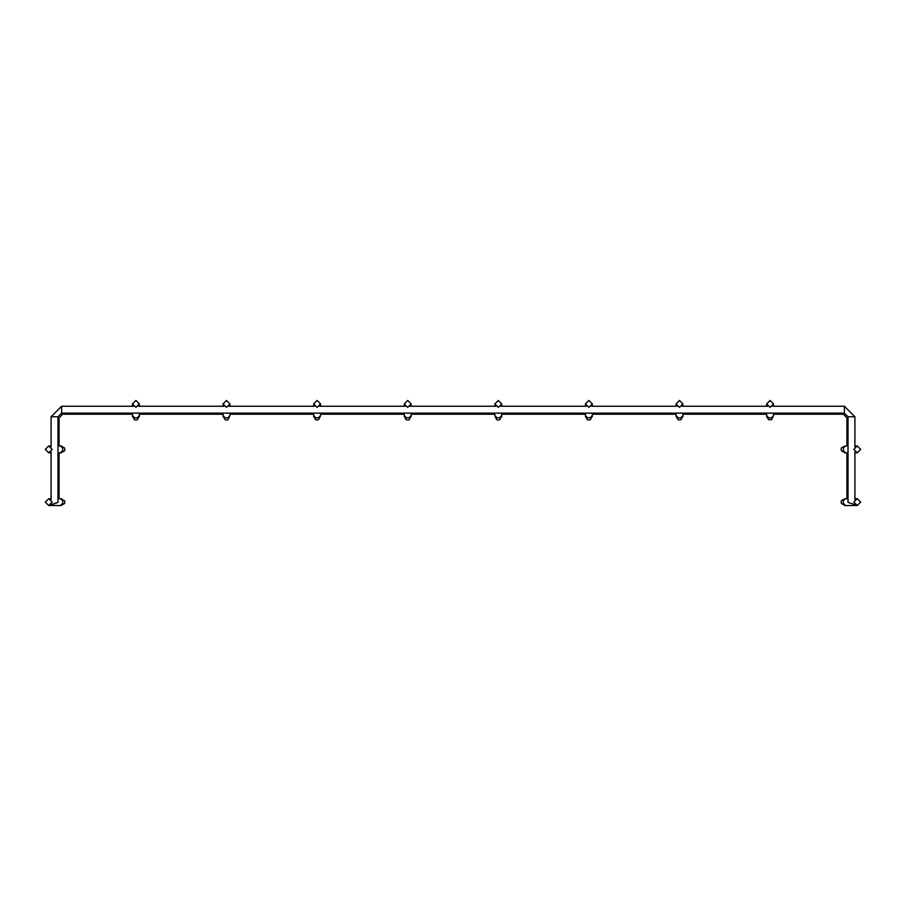 <?xml version="1.0" encoding="UTF-8"?>
<svg xmlns="http://www.w3.org/2000/svg" width="906" height="906" viewBox="0 0 906 906"><rect width="100%" height="100%" fill="white"/><g stroke="black" fill="none" stroke-linecap="round" stroke-linejoin="round"><path stroke-width="1.36" d="M57.984 417.847L59.071 417.847L59.071 445.933M59.071 452.819L59.071 498.662M59.071 417.847L62.695 414.223L62.695 413.136M843.305 413.136L843.305 414.223L773.543 414.223M773.543 413.136L773.543 415.514L771.572 417.711L770.1 417.949L768.628 417.711L766.657 415.514L766.657 414.223L682.943 414.223M682.943 413.136L682.943 415.514L680.972 417.711L679.5 417.949L678.028 417.711L676.057 415.514L676.057 414.223L592.343 414.223M585.457 414.223L501.743 414.223M494.857 414.223L411.143 414.223M404.257 414.223L320.543 414.223M313.657 414.223L229.943 414.223M229.943 413.136L229.943 415.514L227.972 417.711L226.5 417.949L225.028 417.711L223.057 415.514L223.057 414.223L139.343 414.223M139.343 413.136L139.343 415.514L137.372 417.711L135.9 417.949L134.428 417.711L132.457 415.514L132.457 414.223L62.695 414.223M843.305 414.223L846.929 417.847L848.016 417.847M846.929 498.662L846.929 452.819M846.929 445.933L846.929 417.847M51.098 446.862L51.098 416.76L57.984 416.76L57.984 502.411L51.098 504.619M51.098 499.591L51.098 451.89M51.098 504.914L57.984 502.411M57.984 416.76L61.608 413.136L61.608 406.25L51.098 416.76M61.608 406.25L133.386 406.25M138.414 406.25L223.986 406.25M229.014 406.25L314.586 406.25M319.614 406.25L405.186 406.25M410.214 406.25L495.786 406.25M500.814 406.25L586.386 406.25M591.414 406.25L676.986 406.25M682.014 406.25L767.586 406.25M772.614 406.25L844.392 406.25L844.392 413.136L61.608 413.136M844.392 413.136L848.016 416.76L854.902 416.76L844.392 406.25M854.902 504.619L848.016 502.411L848.016 416.76M854.902 416.76L854.902 446.862M854.902 451.89L854.902 499.591M52.186 449.376L48.743 452.819L45.3 449.376L48.743 445.933L52.186 449.376M51.098 446.465L49.558 446.035M49.558 452.717L51.098 452.287M64.541 450.848L60.804 452.762L64.541 450.848L64.87 449.376L64.541 447.904L60.362 445.933L62.559 447.904L62.797 449.376L62.559 450.848L60.362 452.819L61.427 452.819M64.541 447.904L60.804 445.99M52.186 502.105L48.743 505.548L45.3 502.105L48.743 498.662L52.186 502.105M51.098 499.195L49.558 498.764M49.558 505.446L51.268 504.846M64.541 503.577L60.804 505.491L64.541 503.577L64.87 502.105L64.541 500.633L60.362 498.662L62.559 500.633L62.797 502.105L62.559 503.577L60.362 505.548L61.427 505.548M853.814 449.376L857.257 445.933L860.7 449.376L857.257 452.819L853.814 449.376M854.902 452.287L856.442 452.717M856.442 446.035L854.902 446.465M848.016 452.819L845.638 452.819L843.441 450.848L843.441 447.904L845.638 445.933L841.459 447.904L841.13 449.376L841.459 450.848L845.196 452.762L841.459 450.848M845.196 445.99L841.572 447.689M844.573 452.819L845.638 452.819M853.814 502.105L857.257 498.662L860.7 502.105L857.257 505.548L853.814 502.105M854.732 504.846L856.442 505.446M856.442 498.764L854.902 499.195M856.634 505.491L845.638 505.548L843.441 503.577L843.203 502.105L843.441 500.633L845.638 498.662L841.459 500.633L841.13 502.105L841.459 503.577L845.196 505.491L841.459 503.577M845.196 498.719L841.572 500.418M844.573 505.548L845.638 505.548M135.9 407.338L132.457 403.895L135.9 400.452L139.343 403.895L135.9 407.338M138.811 406.25L139.241 404.71M132.559 404.71L132.989 406.25M134.428 419.693L132.514 415.956L134.428 419.693L135.9 420.022L137.372 419.693L139.286 415.956L137.372 419.693M226.5 407.338L223.057 403.895L226.5 400.452L229.943 403.895L226.5 407.338M229.411 406.25L229.841 404.71M223.159 404.71L223.589 406.25M225.028 419.693L223.114 415.956L225.028 419.693L226.5 420.022L227.972 419.693L229.943 415.514M227.972 419.693L229.886 415.956M223.057 416.579L223.057 413.136M317.1 407.338L313.657 403.895L317.1 400.452L320.543 403.895L317.1 407.338M320.011 406.25L320.441 404.71M313.759 404.71L314.189 406.25M313.714 415.956L315.628 419.693L317.1 420.022L318.572 419.693L320.543 415.514L318.572 417.711L317.1 417.949L315.628 417.711L313.657 415.514L315.413 419.58M318.572 419.693L320.486 415.956M407.7 407.338L404.257 403.895L407.7 400.452L411.143 403.895L407.7 407.338M410.611 406.25L411.041 404.71M404.359 404.71L404.789 406.25M411.143 413.136L411.143 415.514L409.172 417.711L406.228 417.711L404.257 415.514L406.228 419.693L407.7 420.022L409.172 419.693L411.086 415.956L409.172 419.693M404.314 415.956L406.013 419.58M411.143 416.579L411.143 415.514M498.3 407.338L494.857 403.895L498.3 400.452L501.743 403.895L498.3 407.338M501.211 406.25L501.641 404.71M494.959 404.71L495.389 406.25M501.743 413.136L501.743 415.514L499.772 417.711L496.828 417.711L494.857 415.514L496.828 419.693L498.3 420.022L499.772 419.693L501.686 415.956L499.772 419.693M494.914 415.956L496.613 419.58M501.743 416.579L501.743 415.514M588.9 407.338L585.457 403.895L588.9 400.452L592.343 403.895L588.9 407.338M591.811 406.25L592.241 404.71M585.559 404.71L585.989 406.25M592.343 413.136L592.343 415.514L590.372 417.711L587.428 417.711L585.457 415.514L587.428 419.693L588.9 420.022L590.372 419.693L592.286 415.956L590.372 419.693M585.514 415.956L587.213 419.58M592.343 416.579L592.343 415.514M679.5 407.338L676.057 403.895L679.5 400.452L682.943 403.895L679.5 407.338M682.411 406.25L682.841 404.71M676.159 404.71L676.589 406.25M678.028 419.693L676.114 415.956L678.028 419.693L679.5 420.022L680.972 419.693L682.943 415.514L682.943 416.579M680.972 419.693L682.886 415.956M676.057 416.579L676.057 413.136M770.1 407.338L766.657 403.895L770.1 400.452L773.543 403.895L770.1 407.338M773.011 406.25L773.441 404.71M766.759 404.71L767.189 406.25M766.657 413.136L766.657 416.579L768.628 419.693L771.572 419.693L773.543 415.514M766.714 415.956L768.628 419.693M49.366 452.762L51.098 452.819M51.098 445.933L49.366 445.99M49.366 505.491L60.362 505.548M51.098 498.662L49.366 498.719M856.634 445.99L854.902 445.933M854.902 452.819L856.634 452.762M856.634 498.719L854.902 498.662M132.514 404.518L132.457 406.25M139.343 406.25L139.286 404.518M223.114 404.518L223.057 406.25M229.943 406.25L229.886 404.518M313.714 404.518L313.657 406.25M320.543 406.25L320.486 404.518M404.314 404.518L404.257 406.25M411.143 406.25L411.086 404.518M494.914 404.518L494.857 406.25M501.743 406.25L501.686 404.518M585.514 404.518L585.457 406.25M592.343 406.25L592.286 404.518M676.114 404.518L676.057 406.25M682.943 406.25L682.886 404.518M766.714 404.518L766.657 406.25M773.543 406.25L773.486 404.518M57.984 445.933L61.427 445.933M57.984 452.819L60.362 452.819M57.984 498.662L61.427 498.662M848.016 445.933L845.638 445.933M848.016 498.662L845.638 498.662M132.457 413.136L132.457 416.579M139.343 415.514L139.343 416.579L139.343 415.514M320.543 413.136L320.543 415.514M313.657 413.136L313.657 416.579M404.257 413.136L404.257 416.579M494.857 413.136L494.857 415.514M585.457 413.136L585.457 416.579"/></g></svg>
